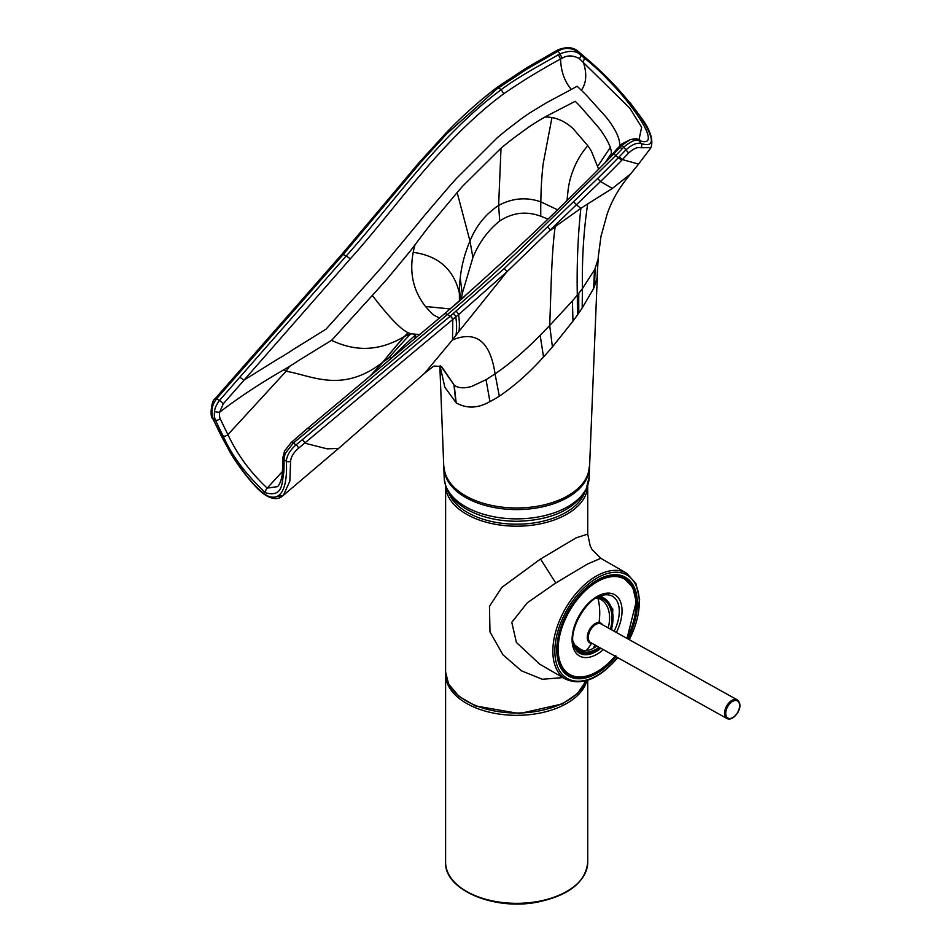 <?xml version="1.0" encoding="UTF-8"?>
<svg xmlns="http://www.w3.org/2000/svg" width="951" height="951" viewBox="0 0 951 951"><rect width="100%" height="100%" fill="white"/><g stroke="black" fill="none" stroke-linecap="round" stroke-linejoin="round"><path stroke-width="1.43" d="M562.909 677.587L542.332 679.276L521.445 670.812L502.972 654.823L489.991 631.951L489.468 606.322L501.843 587.397L540.537 559.01L576.044 537.886L587.73 534.093L590.25 546.064L592.045 549.523L600.83 558.332M539.764 664.214L516.393 642.448L511.793 622.346L527.246 602.827L555.753 583.011L587.563 563.979L600.818 558.32L626.614 573.215A61.114 35.282 120 0 0 575.343 594.316A61.114 35.282 120 0 0 565.5 679.073L565.5 679.073C581.548 686.17 598.845 679.192 617.389 658.151L617.781 657.676M602.399 624.7A11.317 6.645 119.1 0 0 598.987 622.536A11.317 6.645 119.1 0 0 588.182 632.51A11.317 6.645 119.1 0 0 591.558 643.316A11.305 6.645 119.1 0 0 592.021 643.328M611.231 629.621A29.564 20.007 109.4 0 0 601.579 596.966A29.564 20.007 109.4 0 0 599.261 596.372M575.414 648.047A29.564 20.007 109.4 0 0 581.905 652.731A29.564 20.007 109.4 0 0 599.998 647.762M573.037 641.14A28.138 19.044 109.4 0 0 575.842 646.466A28.138 19.044 109.4 0 0 598.975 647.191M610.364 629.134A28.138 19.044 109.4 0 0 596.871 597.561M573.857 645.467L581.929 653.04L584.318 653.634A29.838 19.4 112.4 0 0 585.162 653.729L600.105 647.821M599.606 596.241L602.256 596.907L612.836 609.104L611.743 629.907M627.03 638.418L636.171 601.876L632.807 587.314L622.988 577.198A55.859 32.251 120 0 0 620.908 576.163M565.203 672.666A55.859 32.251 120 0 0 567.129 673.938L568.532 674.758C583.011 681.201 598.761 674.818 615.773 655.572M461.425 299.232A111.505 89.156 106.5 0 1 462.21 293.74L472.897 257.555C478.864 242.814 487.804 230.618 499.715 220.977C512.696 212.501 526.402 210.92 540.798 216.234L547.764 219.015M459.452 300.944L459.357 293.039A134.685 120.884 -74.9 0 1 459.44 288.735A126.947 119.303 109.8 0 1 460.236 277.906C461.651 265.139 464.896 252.859 469.984 241.079L457.158 192.542L431.433 223.354A226.207 76.662 -45 0 0 424.277 232.555L415.028 244.764A87.112 84.163 75.7 0 0 413.221 252.348C438.363 255.783 453.746 269.347 459.357 293.039L460.07 300.397M472.897 257.555L469.984 241.079C475.88 226.183 485.426 214.296 498.633 205.416C512.387 198.07 526.45 196.881 540.822 201.862L557.334 209.696M413.221 252.348L412.9 254.131C409.964 271.273 412.686 286.572 421.043 300.041A59.247 51.449 -124.8 0 0 422.256 301.966A51.116 39.05 -124.3 0 0 423.92 304.391A41.321 24.001 -124.9 0 0 425.501 306.495L450.275 308.932M425.501 306.495L430.958 312.582A19.674 9.153 -126.4 0 0 434.631 315.601L439.505 318.003M567.058 200.162L568.092 190.093A125.532 107.748 -176 0 1 569.78 180.773C573.334 166.96 579.349 155.275 587.813 145.705A89.002 30.622 -138.5 0 1 588.717 147.013A85.97 25.439 -136.2 0 1 590.5 149.723L590.571 149.842A81.845 23.014 -135.5 0 1 591.356 151.066L598.654 169.278M587.813 145.705L573.203 128.754C567.604 123.487 561.304 119.897 554.278 118.007A41.38 40.869 -118.5 0 0 551.949 117.544L543.104 164.143C541.202 182.105 541.083 190.794 540.822 201.862A515.727 423.564 -159.3 0 0 540.798 216.234M499.715 220.977L498.633 205.416L501.011 148.178A234.564 111.326 -42.9 0 1 504.612 145.241A260.003 127.291 -43.1 0 1 514.194 137.669L528.625 127.161A135.898 69.28 -43.3 0 1 532.037 124.89A139.642 66.415 -42.4 0 1 534.438 123.333A147.678 68.674 -42.2 0 1 537.196 121.609A169.064 119.505 128.2 0 1 544.923 117.044A39.443 39.169 104.4 0 1 547.098 117.068A40.608 40.085 136.8 0 1 549.012 117.175A36.816 36.447 128.9 0 1 551.949 117.544M501.011 148.178L462.661 186.146A280.153 109.531 -44.9 0 0 458.441 191.044L457.158 192.542M316.207 421.198A587.254 211.918 122.5 0 0 311.191 425.347A587.254 211.918 122.5 0 0 307.411 428.532L302.37 432.764M464.742 296.403L453.758 305.937M607.035 160.885A388.555 34.331 128.9 0 1 607.713 160.065A388.555 34.331 128.9 0 1 609.234 158.187A349.243 36.78 128.9 0 1 613.122 153.432L615.035 151.102A45.91 45.803 40.7 0 1 619.101 146.834A75.165 15.929 -123.1 0 0 619.6 145.348L619.648 145.111C619.909 139.607 616.89 132.284 610.613 123.131L610.554 123.048A61.542 19.888 40.4 0 0 609.52 121.597L609.425 121.455A59.188 16.44 42.5 0 0 607.023 118.281A55.705 12.91 44.2 0 0 605.811 116.735L586.22 95.041A57.072 9.879 46.3 0 0 585.067 93.887A70.029 11.376 46.2 0 0 581.37 90.286L581.085 90.024A110.696 10.925 45.3 0 0 577.102 86.208A49.856 12.315 -33.2 0 1 572.193 88.978L571.337 89.442C564.537 81.453 560.959 71.325 560.567 59.045A23.62 19.186 -50.3 0 0 562.362 58.082C567.45 55.075 573.12 55.253 579.385 58.605L629.954 108.331L641.628 127.208L639.072 139.44L638.097 139.262A5.849 5.421 -76.6 0 1 638.18 139.286L636.231 138.775A5.278 4.957 -80.4 0 0 636.219 138.775L630.18 139.678L622.346 144.932A38.908 34.07 -53.7 0 0 620.242 147.036A1470.924 962.364 -41.4 0 1 614.061 153.598C558.059 210.777 501.581 264.152 444.616 313.711L307.411 428.532A6.17 2.104 -129.7 0 1 310.038 429.222L293.241 443.118A4.886 1.854 -132.7 0 0 290.935 442.762L284.539 451.083A4.018 1.688 -156.4 0 1 284.539 451.083A4.018 1.688 -156.4 0 1 284.551 451.059L282.899 457.467L282.423 472.718C281.805 478.935 280.212 483.572 277.68 486.615L267.183 488.101C250.208 472.207 237.132 454.364 227.943 434.607A353.653 144.362 48.5 0 1 220.24 418.737A11.079 8.238 -69.9 0 1 219.633 412.211L223.212 403.913L350.182 258.957C397.09 206.973 440.206 140.879 503.852 93.685C522.372 80.954 541.274 69.411 560.567 59.045A10.081 2.841 59.9 0 1 558.487 54.599A20.28 16.536 -54.4 0 0 559.889 53.862A9.546 2.235 55.4 0 0 562.362 58.082M223.212 403.913A4.684 1.973 43.7 0 0 219.419 400.502L216.566 398.849A2.794 1.296 -140.3 0 0 214.997 398.909A2.794 1.296 -140.3 0 0 214.985 398.921C211.597 399.729 209.6 416.918 212.513 418.262A3.198 1.724 155 0 0 213.226 418.844C225.862 448.48 249.424 485.141 267.326 495.78C284.004 503.079 287.523 480.671 286.334 461.057A3.103 2.568 0.1 0 0 290.602 461.033C291.172 456.516 293.823 452.248 298.543 448.23A2.77 0.903 51.7 0 0 296.118 444.783L293.241 443.118L285.573 453.056A14.562 5.551 122.8 0 0 284.076 459.749L286.334 461.057C286.857 455.505 290.126 450.085 296.118 444.783A337.153 243.076 -17.4 0 0 302.275 439.742A211372.03 152385.03 162.6 0 1 450.203 316.196L504.185 268.586L597.585 178.503A496.267 298.067 138.3 0 0 618.649 157.402L625.615 150.151C631.928 144.552 637.099 142.353 641.129 143.542C655.215 147.94 654.728 138.668 639.643 115.701C623.868 93.769 604.741 73.512 582.25 54.932A257.21 56.24 47.1 0 0 578.767 52.008L578.505 51.794C570.957 47.526 564.145 47.324 558.071 51.199L551.259 55.11A20197.326 17064.72 122.3 0 1 526.961 69.054L496.838 89.002L446.934 133.615L420.199 162.99L343.275 254.464L220.727 394.023A312.106 225.007 -17.4 0 0 216.566 398.849C211.871 404.829 210.753 411.498 213.226 418.844L215.461 420.14A14.764 10.723 -68 0 1 214.557 411.545C214.641 408.585 216.257 404.9 219.419 400.502L239.64 377.381A6.205 2.805 40.2 0 1 243.765 380.269L277.014 359.573A377.119 325.052 -111.1 0 0 293.966 349.053L326.05 329.129A35481.501 24025.149 158.5 0 1 365.279 285.609L370.842 279.451A472.552 96.134 126.3 0 0 382.088 266.803L417.548 224.02A306.02 80.443 134 0 1 424.859 215.033L448.23 187.716A407.86 106.571 134.1 0 1 451.998 183.436A366.147 113.644 -45.4 0 1 456.254 178.657L497.266 137.74A239.569 122.049 -43.6 0 1 506.681 129.99L520.934 119.077A168.767 92.972 -44.3 0 1 524.31 116.664A187.929 95.445 -43.3 0 1 526.699 115.012A169.409 89.846 -43.8 0 1 529.445 113.133L545.969 103.065A288.629 250.149 -64.5 0 1 549.191 101.305L571.337 89.442M415.028 244.764A625.33 428.295 -76.4 0 1 409.56 251.92L386.558 279.606A488.85 102.316 -53.7 0 1 378.022 289.14L372.328 295.416A66487.869 53976.121 -6.1 0 0 333.005 338.853A22.325 18.307 88.7 0 1 331.495 340.351L298.959 360.346A401.774 324.41 -84.6 0 1 289.627 366.301A390.255 330.651 -100.1 0 1 283.874 369.749L281.318 371.223C258.196 384.715 237.643 398.374 219.633 412.211A3.899 0.725 7.7 0 1 214.557 411.545M544.923 117.044A211.764 163.31 123.1 0 1 547.36 115.701L575.236 101.293L575.961 102.019A56.917 10.009 46.5 0 1 577.162 103.219A54.433 9.296 46.4 0 1 579.872 105.989L598.678 127.577A62.73 15.941 43.5 0 1 599.558 128.742A65.12 18.687 42.1 0 1 601.056 130.751L602.791 133.235C608.438 141.794 611.327 148.475 611.469 153.289A237.536 155.75 -58.9 0 0 608.878 157.093A215.901 152.445 -59.4 0 0 606.845 160.172A199.056 152.624 -59.8 0 0 605.133 162.835M419.724 334.574L410.808 333.777A19.4 8.916 46.4 0 1 408.122 332.672C400.894 329.545 388.959 317.123 372.328 295.416M579.385 58.605A5.147 1.831 132.2 0 0 580.764 55.11L578.505 51.794A3.317 1.652 -50.3 0 0 578.256 51.449C573.417 47.11 566.665 46.563 557.999 49.821A2.603 0.737 -119.9 0 1 558.023 49.809A2.603 0.737 -119.9 0 0 558.071 51.199L559.889 53.862C569.542 50.201 576.508 50.617 580.764 55.11L584.08 57.916C622.608 87.825 666.009 148.689 640.867 141.057L639.036 140.463C635.827 139.108 630.691 141.378 623.642 147.25A37.767 30.789 -54.4 0 0 621.871 149.141L620.242 147.036L614.501 151.756M619.612 145.253L626.994 141.247M634.531 138.775L630.18 139.678C624.522 142.674 620.302 145.765 617.52 148.938M581.37 90.286C586.351 83.189 587.064 73.988 583.51 62.659L583.486 62.623A7.881 6.467 -91.9 0 1 583.189 61.601A5.647 2.52 130.6 0 0 584.08 57.916M283.874 369.749A42.343 32.881 116.2 0 0 286.096 371.294A595.552 347.032 -42.8 0 0 289.627 366.301M282.899 457.467A3.733 3.091 179.7 0 0 284.076 459.749A582.999 237.964 48.4 0 1 283.802 472.552C281.722 481.765 283.719 497.849 265.543 492.773C245.703 474.264 231.604 455.398 223.235 436.164A3.614 1.783 -26.8 0 0 227.943 434.607L286.096 371.294C310.335 374.908 342.039 394.344 382.849 362.129L388.602 358.194A568.365 384.751 -71.6 0 1 410.808 333.777L404.472 336.404L408.122 332.672M331.495 340.351C348.28 348.137 373.172 355.175 404.472 336.404A568.52 302.537 -66.8 0 0 382.849 362.129M414.802 338.699L415.694 334.716A568.425 482.965 -77 0 0 391.075 358.551M390.647 358.991C391.55 357.136 390.861 356.863 388.602 358.194M621.871 149.141L615.618 155.667L614.061 153.598M298.543 448.23L458.548 314.662L506.919 271.784L600.533 181.486A511.65 318.728 138.4 0 0 621.728 160.244L628.694 152.98L623.642 147.25A6.027 0.856 -132.8 0 1 622.346 144.932M628.694 152.98C633.509 148.606 637.574 146.858 640.915 147.738A3.233 2.889 111 0 0 641.129 143.542L639.036 140.463A5.278 4.957 -80.4 0 0 636.231 138.775M640.867 141.057A5.849 5.421 -76.6 0 0 638.18 139.286M239.64 377.381L346.093 256.092C393.334 203.562 438.007 136.492 501.248 89.632A11.008 2.282 52.9 0 0 503.852 93.685M223.235 436.164A357.136 145.788 48.4 0 1 215.461 420.14A3.602 1.938 -25 0 0 220.24 418.737M220.727 394.023A2.853 1.272 -138.7 0 0 219.17 394.035L214.997 398.909M302.275 439.742A2.853 0.987 51.1 0 1 304.76 443.154L327.061 448.824L338.532 448.48L424.598 373.279L452.51 339.84A141.437 9.106 -53.9 0 0 455.981 335.311A152.41 4.351 -53.2 0 0 459.036 331.293L506.919 271.784A2.841 0.606 47.3 0 0 504.185 268.586M640.915 147.738L651.007 147.655M420.199 162.99L419.082 162.609L391.075 195.942A2.758 0.808 -140.4 0 0 391.063 195.954M273.187 497.373L283.398 495.305L289.865 481.087L290.602 461.033M452.414 339.971C476.106 330.211 490.312 341.516 495.055 373.886C509.677 363.888 524.714 351.026 540.168 335.287L549.702 325.504C551.009 293.764 551.354 254.428 555.17 226.635L580.859 208.364A310.145 131.559 -42.8 0 1 587.682 203.954L612.313 188.464L630.727 173.831M547.835 227.087L550.712 230.154A271.808 194.325 -53.4 0 1 555.17 226.635M442.738 368.762L454.209 385.107C457.978 388.139 463.743 388.602 471.494 386.486L486.044 379.699L495.055 373.886L499.323 396.175C514.598 385.833 529.338 372.756 543.52 356.958A151.946 51.223 -52.8 0 0 552.412 346.937L572.977 321.141A83.45 17.284 -52.3 0 0 577.435 314.971A75.89 15.145 -52.3 0 0 578.826 313.01A70.493 14.099 -52.3 0 0 582.167 308.1L593.65 288.426A58.914 20.09 -45.8 0 0 594.125 287.345L597.062 278.001L598.286 256.841L600.937 236.728L598.286 256.841M441.537 366.527L454.209 385.107L456.171 402.879C466.786 408.835 478.032 408.395 489.931 401.572A118.768 77.126 -67 0 0 499.323 396.175M552.412 346.937L549.702 325.504L572.407 300.908A77.293 16.987 -46.9 0 0 577.305 295.095A73.465 17.487 -46.5 0 0 578.802 293.241A69.649 16.726 -46.5 0 0 582.428 288.629C581.929 258.731 583.688 230.511 587.682 203.954M582.167 308.1L582.428 288.629L594.47 269.894A64.918 26.331 -38.5 0 0 594.969 268.836L597.941 259.587L597.038 278.096M601.436 234.315L600.937 236.716M610.269 147.548L598.262 165.438M440.04 366.052L444.866 387.259L456.171 402.879M587.73 534.058L587.73 485.878A71.063 41.024 180 0 1 526.105 525.82A71.063 41.024 180 0 1 448.48 496.695A71.063 41.024 180 0 1 445.615 485.925L445.603 671.988A71.063 41.024 180 0 0 448.48 683.543A71.063 41.024 180 0 0 519.163 712.988A71.063 41.024 180 0 0 586.089 680.75M584.77 492.38A69.649 40.204 180 0 1 519.282 524.167A69.649 40.204 180 0 1 449.835 495.305A69.649 40.204 180 0 1 448.551 492.38M555.753 583.011L540.537 559.01M629.265 639.666A59.699 34.462 120 0 0 629.788 577.043A59.699 34.462 120 0 0 576.829 595.635A59.699 34.462 120 0 0 560.02 671.489A59.699 34.462 120 0 0 617.306 657.819A59.699 34.462 120 0 0 617.532 657.533M627.898 638.906A56.989 32.905 120 0 0 628.266 579.254A56.989 32.905 120 0 0 577.744 597.05A56.989 32.905 120 0 0 561.625 669.338A56.989 32.905 120 0 0 616.117 656.749M635.934 598.69A56.145 32.417 120 0 0 624.534 577.756L624.534 577.756C610.697 571.408 595.112 577.899 577.804 597.24C554.79 623.713 550.106 666.211 568.389 675.008A56.145 32.417 120 0 0 592.247 674.402M599.356 623.464A10.663 6.265 119.1 0 0 589.727 631.512A10.663 6.265 119.1 0 0 590.666 642.567L726.885 718.481A10.663 6.265 -60.9 0 1 726.873 718.469A10.663 6.265 -60.9 0 1 725.946 707.425A10.663 6.265 -60.9 0 1 735.575 699.377A10.663 6.265 -60.9 0 1 737.263 699.853L601.044 623.939A10.663 6.265 119.1 0 0 599.356 623.464M728.573 718.956A10.663 6.265 -60.9 0 1 726.885 718.481L728.799 719.027C735.194 719.491 744.585 705.844 737.263 699.853M729.453 718.504A9.807 5.765 -60.9 0 1 726.528 709.137A9.807 5.765 -60.9 0 1 735.896 700.495A9.807 5.765 -60.9 0 1 738.82 709.862A9.807 5.765 -60.9 0 1 729.453 718.504M598.987 622.536A48.608 37.85 -86.7 0 0 598.001 598.393M591.558 643.316A48.608 37.85 93.3 0 1 586.28 650.496M593.388 648.285A48.608 28.066 -120 0 0 594.732 644.826M601.389 596.907A29.564 20.007 109.4 0 0 601.198 596.836A29.564 20.007 109.4 0 0 599.368 596.336M577.388 650.27A29.564 20.007 109.4 0 0 581.513 652.588A29.564 20.007 109.4 0 0 581.715 652.659M575.319 645.741A27.08 18.331 109.4 0 0 596.788 645.979M608.153 627.91A27.08 18.331 109.4 0 0 596.015 598.06M600.854 648.249A32.869 18.972 -60 0 1 584.924 654.74A32.869 18.972 -60 0 1 574.356 646.87A32.869 18.972 -60 0 1 574.356 646.858A32.869 18.972 -60 0 1 574.059 646.109M603.35 595.064A32.869 18.972 -60 0 1 604.337 594.91A32.869 18.972 -60 0 1 604.349 594.898A32.869 18.972 -60 0 1 607.202 594.779A32.869 18.972 -60 0 1 614.12 631.226M603.35 649.628A35.33 20.399 -60 0 1 585.091 657.569A35.33 20.399 -60 0 1 575.141 624.165A35.33 20.399 -60 0 1 609.044 593.115A35.33 20.399 -60 0 1 616.379 632.486M626.887 638.347A55.003 31.752 120 0 0 627.137 580.883A55.003 31.752 120 0 0 578.422 598.084A55.003 31.752 120 0 0 562.754 667.697A55.003 31.752 120 0 0 615.059 656.154M624.391 578.006A55.859 32.251 120 0 0 601.091 578.41M557.238 654.347A55.859 32.251 120 0 0 568.532 674.758M459.44 288.735L460.546 299.993M460.236 277.906L462.21 293.74M285.573 453.056A4.018 1.688 -156.4 0 1 284.539 451.095M621.728 160.244L615.618 155.667L526.45 243.147C500.82 267.897 474.466 291.695 447.374 314.567A6.835 2.377 -130.1 0 0 444.616 313.711M452.7 319.584A2.805 0.963 50.2 0 0 450.203 316.196L447.374 314.567L310.038 429.222M526.961 69.054A2.603 0.737 -119.8 0 1 526.89 67.676L497.944 86.719L498.276 87.92L501.248 89.632C520.352 75.153 549.226 60.412 558.487 54.599M343.477 254.226A2.805 1.248 -138.6 0 0 341.956 254.226L341.754 254.464A2.805 1.248 -138.6 0 1 343.275 254.464L346.093 256.092A6.776 3.008 41.5 0 1 350.182 258.957M265.543 492.773A3.828 2.199 -59.9 0 1 267.183 488.101L282.542 471.387M369.868 376.311L382.991 362.034A568.52 304.284 -66.9 0 1 404.615 336.333M283.802 472.552A3.745 3.15 -177.2 0 1 282.625 470.103M341.052 256.996A2.805 1.248 -138.7 0 0 339.519 256.996L219.17 394.035M338.413 259.992A2.805 1.26 -138.7 0 0 336.892 259.992M450.298 316.112A2.805 0.963 50.2 0 1 452.807 319.5L452.51 339.84M453.294 313.604A2.805 0.951 49.8 0 1 455.814 316.968A162.205 66.986 44.5 0 1 455.981 335.311M456.016 311.298A2.805 0.927 49.7 0 1 458.548 314.662A161.135 65.928 44.5 0 1 459.036 331.293M573.667 201.826L576.591 204.845A147.001 17.807 50.7 0 0 580.859 208.364C577.887 235.812 576.71 264.723 577.305 295.095L577.435 314.971M597.585 178.503L600.533 181.486L612.313 188.464M619.279 156.749L622.358 159.59L638.573 164.071L630.596 173.985M639.643 115.701A3.245 1.795 -34.3 0 1 640.011 116.034A3.245 1.795 -34.3 0 1 640.023 116.046L630.584 103.35L592.96 64.109L578.517 51.663A3.317 1.64 -50.3 0 1 578.767 52.008M551.259 55.11A2.603 0.737 -119.9 0 1 551.188 53.732L557.999 49.821M496.838 89.002L496.493 87.813C478.935 101.186 462.138 116.236 446.078 132.95L419.082 162.609M446.934 133.615L446.078 132.95M392.347 196.156A2.758 0.808 -140.4 0 0 391.075 195.942L341.956 254.226A2.805 1.248 -138.6 0 0 341.873 254.357M543.52 356.958L540.168 335.287M455.909 402.701L453.936 384.929M489.931 401.572L486.044 379.699M444.165 467.012A72.526 41.868 -0 0 0 444.165 467.155A72.526 41.868 -0 0 0 507.24 507.632A72.526 41.868 -0 0 0 586.256 477.913A72.526 41.868 -0 0 0 589.168 467.155A72.526 41.868 -0 0 0 589.168 467.024M572.977 321.141L572.407 300.908M594.125 287.345L594.969 268.836M593.65 288.426L594.47 269.894M594.411 286.667L595.255 268.17M578.826 313.01A584.08 263.094 -66.5 0 1 578.802 293.241M597.062 278.001L597.965 259.48M444.176 467.44A72.49 41.844 0 0 0 444.176 467.737A72.49 41.844 0 0 0 506.36 509.165A72.49 41.844 0 0 0 586.22 479.518A72.49 41.844 0 0 0 589.156 467.737A72.49 41.844 0 0 0 589.156 467.642M589.156 477.022L585.828 490.454C573.596 510.009 550.819 520.28 517.499 521.279C497.135 521.255 479.649 516.94 465.063 508.31C454.186 500.832 445.686 494.33 444.176 477.022A72.49 41.844 0 0 0 506.36 518.45A72.49 41.844 0 0 0 586.22 488.802A72.49 41.844 0 0 0 589.156 477.022L597.383 274.922M587.73 862.307A71.063 41.024 180 0 1 587.73 862.319A71.063 41.024 180 0 1 536.673 901.679A71.063 41.024 180 0 1 445.603 862.307L445.603 862.307C444.176 889.589 493.45 910.511 536.507 902.297C568.508 895.83 585.578 882.504 587.73 862.319L587.73 680.238M586.922 680.5A71.063 41.024 180 0 1 536.673 713.678A71.063 41.024 180 0 1 445.603 674.307L445.603 862.307M445.603 671.988L448.575 683.959L458.905 696.31L475.417 705.927L519.46 713.583L562.338 703.93L577.519 693.564L586.161 680.726M539.692 664.178L565.5 679.073M629.491 639.797L639.654 599.653L635.969 583.569L626.614 573.215M581.12 649.711L574.82 645.123M598.013 598.476L595.968 598.096M604.099 594.934L604.349 594.898C587.516 595.481 566.427 632.046 574.356 646.882L574.261 646.632M311.191 425.347L304.962 430.589M607.713 160.065L607.142 160.778M304.938 430.601L290.935 442.762M341.754 254.464L339.519 256.996M638.573 164.071L650.948 147.738C653.658 139.619 650.008 129.051 640.011 116.034M551.188 53.732L526.89 67.676M497.944 86.719L496.493 87.813M212.513 418.262L229.643 451.487C237.869 465.348 247.129 477.675 257.412 488.445C272.889 503.709 280.676 497.884 283.41 495.293L338.532 448.48M440.622 365.862L442.833 368.952M424.586 373.279C437.294 363.163 432.955 367.11 434.607 366.052L441.597 366.551M600.984 236.466L607.107 214.248C611.802 200.328 619.612 186.931 630.549 174.057M439.837 366.016L444.176 477.022M445.627 673.142L445.603 674.307"/></g></svg>
